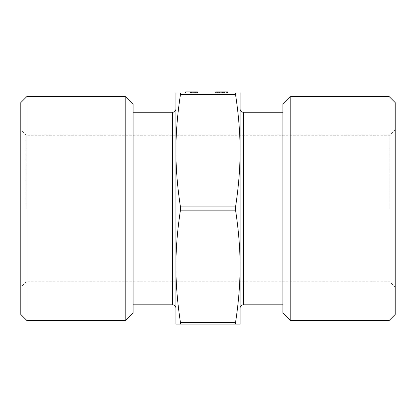 <?xml version="1.0" encoding="UTF-8"?>
<svg xmlns="http://www.w3.org/2000/svg" width="416" height="416" viewBox="0 0 416 416"><rect width="100%" height="100%" fill="white"/><g stroke="black" fill="none" stroke-linecap="round" stroke-linejoin="round"><path stroke-width="0.31" stroke-dasharray="2.08 1.56" d="M218.416 91.936L227.302 91.936L215.982 91.936L227.302 91.936L227.302 93.007L215.691 93.007L227.302 93.007L227.302 91.936L227.302 93.007L227.302 91.936L227.302 93.007L227.302 91.936L218.416 91.936L218.416 93.007M223.532 93.007L222.368 93.007L223.532 93.007L222.368 93.007L223.532 93.007L222.368 93.007L223.532 93.007L223.532 91.936L222.368 91.936L222.368 93.007L222.368 91.936L223.532 91.936L223.532 93.007L223.532 91.936L222.368 91.936L222.368 93.007L222.368 91.936L223.532 91.936L223.532 93.007L223.532 91.936L222.368 91.936L222.368 93.007L222.368 91.936L223.532 91.936L223.532 93.007M219.06 91.936L227.594 91.936L220.86 91.936L220.86 93.007L227.594 93.007L220.86 93.007L220.88 91.936L215.691 91.936L227.594 91.936L215.691 91.936L215.691 93.007L215.691 91.936L219.06 91.936L219.06 93.007M185.692 93.007L185.692 91.936L190.59 91.936L188.885 91.936L188.885 93.007L197.449 93.007L185.692 93.007L190.59 93.007L188.885 93.007L190.247 93.007L188.885 93.007L188.885 91.936L197.304 91.936L197.304 93.007L189.899 93.007L197.304 93.007L197.304 91.936L191.526 91.936L191.526 93.007M240.089 93.007L235.55 93.007L235.55 94.609C238.602 114.582 240.115 133.302 240.089 150.769L240.089 93.007M180.45 93.007L175.911 93.007L175.911 266.297L175.911 150.769C175.885 133.302 177.398 114.582 180.45 94.609L180.45 93.007L235.55 93.007M191.526 91.936L197.449 91.936L190.252 91.936L190.247 93.007L197.449 93.007L190.252 93.007L190.252 91.936L197.449 91.936L188.885 91.936L188.885 93.007L188.885 91.936L190.824 91.936L190.824 93.007M227.594 93.007L221.65 93.007L227.594 93.007L227.594 91.936M26.151 208.536L26.151 135.257L26.151 208.536M20.8 208.536L20.8 287.16L20.8 208.536M389.849 208.536L389.849 135.257L389.849 208.536M20.8 314.465L20.8 102.606M395.2 208.536L395.2 287.16L395.2 208.536M395.2 102.606L395.2 314.465M26.952 96.455L26.952 320.616M125.216 96.455L125.216 320.616M389.048 320.616L389.048 96.455M290.784 320.616L290.784 96.455M175.911 109.049L175.911 308.017M133.12 208.536L133.12 112.263L133.12 208.536M175.911 266.297L175.911 324.064L180.45 324.064L180.45 322.457C177.398 302.489 175.885 283.769 175.911 266.297C175.885 248.83 177.398 230.11 180.45 210.137L180.45 206.929C177.398 186.961 175.885 168.241 175.911 150.769M240.089 308.017L240.089 109.049M282.88 208.536L282.88 112.263L282.88 208.536M240.089 324.064L240.089 266.297C240.115 283.769 238.602 302.489 235.55 322.457L235.55 324.064L240.089 324.064M240.089 150.769C240.115 168.241 238.602 186.961 235.55 206.929L235.55 210.137C238.602 230.11 240.115 248.83 240.089 266.297M282.88 104.359L282.88 312.712M133.12 312.712L133.12 104.359M190.824 91.936L197.304 91.936L197.304 93.007M192.093 91.936L192.093 93.007M189.899 91.936L189.899 93.007L193.196 93.007L189.899 93.007L189.899 91.936L189.899 93.007L189.899 91.936L193.196 91.936L189.899 91.936M190.59 91.936L190.59 93.007M196.43 91.936L196.43 93.007L193.196 93.007L196.43 93.007L196.43 91.936L193.196 91.936L196.43 91.936L196.43 93.007M194.688 91.936L194.688 93.007M193.383 91.936L193.383 93.007L193.383 91.936M190.512 91.936L190.512 93.007M190.429 91.936L190.429 93.007M193.232 91.936L188.885 91.936L193.19 91.936L193.19 93.007L193.19 91.936L197.449 91.936L197.449 93.007L197.449 91.936L193.232 91.936L193.232 93.007M195.166 91.936L195.166 93.007M192.369 91.936L192.369 93.007L192.369 91.936M190.674 91.936L190.674 93.007M195.541 91.936L195.541 93.007M194.979 91.936L194.979 93.007M193.144 91.936L193.144 93.007M191.35 91.936L191.35 93.007M193.19 91.936L193.19 93.007M193.196 91.936L193.196 93.007L193.196 91.936M221.785 91.936L221.785 93.007L217.142 93.007L226.143 93.007L221.785 93.007L221.785 91.936M216.393 91.936L216.393 93.007M221.062 91.936L227.302 91.936L215.982 91.936L220.293 91.936L215.982 91.936L215.982 93.007L215.982 91.936L215.982 93.007L215.982 91.936L215.982 93.007L215.982 91.936L215.982 93.007L215.982 91.936L215.982 93.007L215.982 91.936L221.062 91.936L221.062 93.007M217.142 91.936L217.142 93.007M226.143 91.936L226.143 93.007L226.143 91.936L226.143 93.007L226.143 91.936L226.143 93.007L226.143 91.936L227.302 91.936L227.302 93.007L227.302 91.936L227.302 93.007L227.302 91.936L227.302 93.007L227.302 91.936L227.302 93.007L227.302 91.936L227.302 93.007L227.302 91.936L215.982 91.936L215.982 93.007L215.982 91.936L226.143 91.936M225.857 91.936L225.857 93.007M217.464 91.936L217.464 93.007M224.895 91.936L224.895 93.007M221.645 91.936L226.434 91.936L221.645 91.936L221.65 93.007L226.434 93.007L216.856 93.007L221.645 93.007L221.645 91.936M216.856 91.936L216.856 93.007L216.856 91.936M226.434 91.936L226.434 93.007L221.936 93.007L226.434 93.007L226.434 91.936L221.936 91.936L226.434 91.936M224.489 91.936L224.489 93.007M219.466 91.936L219.466 93.007L219.466 91.936M219.149 91.936L219.149 93.007M222.617 91.936L222.617 93.007M224.146 91.936L224.146 93.007M224.125 91.936L224.125 93.007M220.771 91.936L220.771 93.007M216.31 91.936L216.31 93.007M224.188 91.936L224.188 93.007L224.188 91.936M221.936 91.936L221.936 93.007M221.842 91.936L221.842 93.007M220.293 91.936L220.293 93.007M215.982 91.936L215.982 93.007L215.982 91.936L215.982 93.007L215.982 91.936L227.302 91.936L227.302 93.007M172.697 304.808L172.697 112.263M243.303 112.263L243.303 304.808M180.45 322.457L235.55 322.457M180.45 206.929L235.55 206.929M235.55 210.137L180.45 210.137M235.55 94.609L180.45 94.609M194.314 91.936L194.314 93.007M193.409 91.936L193.409 93.007M193.076 91.936L193.076 93.007M223.122 91.936L223.122 93.007M395.2 129.912L389.849 135.257L26.151 135.257L20.8 129.912M395.2 287.16L389.849 281.809L26.151 281.809L20.8 287.16"/><path stroke-width="0.62" d="M175.911 93.007L180.45 93.007L180.45 94.609C177.398 114.582 175.885 133.302 175.911 150.769L175.911 109.049C175.703 111.02 174.632 112.086 172.697 112.263L172.697 304.808C174.632 304.98 175.703 306.051 175.911 308.017L175.911 93.007M235.55 93.007L240.089 93.007L240.089 308.017C240.282 306.067 241.353 305.001 243.303 304.808L243.303 112.263C241.368 112.086 240.297 111.02 240.089 109.049L240.089 150.769C240.115 133.302 238.602 114.582 235.55 94.609L235.55 93.007L180.45 93.007M26.952 96.455L20.8 102.606L20.8 314.465L26.952 320.616L26.952 96.455L125.216 96.455L125.216 320.616L26.952 320.616M395.2 208.536L395.2 102.606L389.048 96.455L389.048 320.616L395.2 314.465L395.2 208.536M290.784 320.616L282.88 312.712L282.88 104.359L290.784 96.455L290.784 320.616L389.048 320.616M175.911 324.064L175.911 266.297C175.885 283.769 177.398 302.489 180.45 322.457L180.45 324.064L235.55 324.064L175.911 324.064M240.089 266.297L240.089 324.064L235.55 324.064L235.55 322.457C238.602 302.489 240.115 283.769 240.089 266.297C240.115 248.83 238.602 230.11 235.55 210.137L235.55 206.929C238.602 186.961 240.115 168.241 240.089 150.769M175.911 150.769C175.885 168.241 177.398 186.961 180.45 206.929L180.45 210.137C177.398 230.11 175.885 248.83 175.911 266.297M125.216 320.616L133.12 312.712L133.12 104.359L125.216 96.455M197.449 93.007L197.449 91.936L197.304 93.007M197.304 91.936L185.692 91.936L185.692 93.007M227.594 93.007L227.594 91.936L215.982 91.936L215.982 93.007M227.302 91.936L227.302 93.007M215.982 91.936L215.691 91.936L215.691 93.007M235.55 322.457L180.45 322.457M180.45 210.137L235.55 210.137M235.55 206.929L180.45 206.929M180.45 94.609L235.55 94.609M290.784 96.455L389.048 96.455M133.12 304.808L172.697 304.808M133.12 112.263L172.697 112.263M243.303 304.808L282.88 304.808M243.303 112.263L282.88 112.263"/></g></svg>

